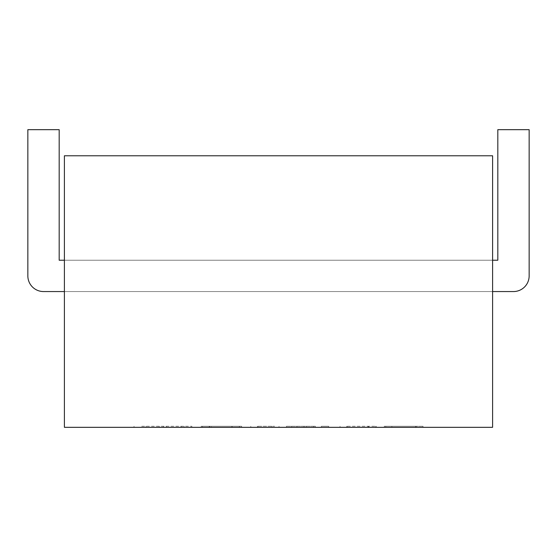 <?xml version="1.0" encoding="UTF-8"?>
<svg xmlns="http://www.w3.org/2000/svg" width="557" height="557" viewBox="0 0 557 557"><rect width="100%" height="100%" fill="white"/><g stroke="black" fill="none" stroke-linecap="round" stroke-linejoin="round"><path stroke-width="0.42" stroke-dasharray="2.79 2.09" d="M492.597 260.223L64.403 260.223L492.597 260.223L64.403 260.223L64.403 155.786L64.403 427.323L492.597 427.323L492.597 155.786L64.403 155.786L492.597 155.786L64.403 155.786L64.403 291.555L492.597 291.555L492.597 260.223L64.403 260.223L64.403 291.555L492.597 291.555L492.597 155.786L492.597 260.223L64.403 260.223M231.886 427.323L211.416 427.323L231.886 427.323L231.886 426.279L211.416 426.279L231.886 426.279M209.167 427.323L211.416 427.323L211.416 426.279L209.167 426.279M422.972 426.279L384.281 426.279L422.972 426.279L422.972 427.323L384.281 427.323L422.972 427.323M415.571 426.279L384.281 426.279L416.211 426.279L416.225 427.323L384.281 427.323L415.571 427.323M347.436 426.279L375.71 426.279L347.436 426.279L347.436 427.323L340.035 427.323L375.71 427.323L347.436 427.323M328.734 426.279L321.333 426.279L328.734 426.279L321.333 426.279L328.734 426.279L328.734 427.323L321.333 427.323L328.734 427.323L321.333 427.323L328.734 427.323L328.734 426.279M286.423 426.279L315.38 426.279L286.423 426.279L286.423 427.323L315.38 427.323L279.022 427.323L286.423 427.323L286.423 426.279M258.19 426.279L274.601 426.279L258.19 426.279L258.19 427.323L250.789 427.323L274.601 427.323L258.19 427.323M234.058 426.279L201.195 426.279L241.661 426.279L234.058 426.279L234.058 427.323L201.195 427.323L234.058 427.323M232.527 426.279L201.195 426.279L232.046 426.279L232.046 427.323L201.195 427.323L232.527 427.323L232.527 426.279M141.75 426.279L191.866 426.279L141.75 426.279L141.75 427.323L134.028 427.323L191.866 427.323L141.75 427.323L141.75 426.279M385.806 426.279L385.806 427.323L385.799 426.279M368.309 426.279L368.309 427.323M346.67 426.279L346.67 427.323M340.035 426.279L340.035 427.323L340.035 426.279M321.333 426.279L321.333 427.323L321.333 426.279M291.61 426.279L291.61 427.323M306.211 426.279L306.211 427.323M315.38 426.279L315.38 427.323M296.923 426.279L296.923 427.323M313.612 426.279L313.612 427.323M303.997 426.279L303.997 427.323M279.022 426.279L279.022 427.323L279.022 426.279M271.941 426.279L271.941 427.323M257.425 426.279L257.425 427.323M250.789 426.279L250.789 427.323L250.789 426.279M202.525 426.279L202.525 427.323M241.661 426.279L241.661 427.323M209.808 426.279L209.808 427.323M159.288 426.279L159.288 427.323M166.487 426.279L166.487 427.323M184.144 426.279L184.144 427.323L184.144 426.279M191.866 426.279L191.866 427.323L191.866 426.279M181.171 426.279L181.171 427.323M163.312 426.279L163.312 427.323M146.018 426.279L146.018 427.323M134.028 426.279L134.028 427.323L134.028 426.279M59.181 129.677L27.85 129.677L27.85 275.889A15.666 15.666 0 0 0 43.516 291.555L513.484 291.555A15.666 15.666 0 0 0 529.15 275.889L529.15 129.677L497.819 129.677L497.819 260.223L59.181 260.223L59.181 129.677M64.403 291.555L492.597 291.555M391.863 426.279L391.863 427.323M209.209 427.323L209.209 426.279M231.949 427.323L231.949 426.279M384.274 427.323L384.274 426.279M415.647 427.323L415.647 426.279M422.951 427.323L422.951 426.279M423.007 427.323L423.007 426.279M376.351 427.323L376.351 426.279M375.543 427.323L375.543 426.279M368.086 427.323L368.086 426.279M368.595 427.323L368.595 426.279M347.38 427.323L347.38 426.279M258.009 427.323L258.009 426.279M239.461 427.323L239.461 426.279M239.357 427.323L239.357 426.279M232.109 427.323L232.109 426.279M201.202 427.323L201.202 426.279"/><path stroke-width="0.84" d="M64.403 427.323L492.597 427.323L492.597 155.786L64.403 155.786L64.403 427.323M64.403 260.223L59.181 260.223L59.181 129.677L27.85 129.677L27.85 275.889A15.666 15.666 0 0 0 43.516 291.555L64.403 291.555M492.597 291.555L513.484 291.555A15.666 15.666 0 0 0 529.15 275.889L529.15 129.677L497.819 129.677L497.819 260.223L492.597 260.223"/></g></svg>
